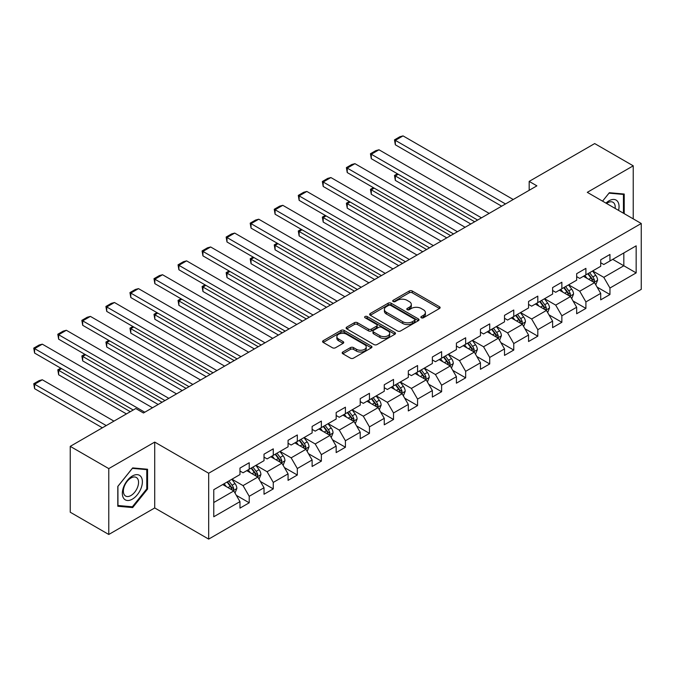 <?xml version="1.0" encoding="UTF-8"?>
<svg xmlns="http://www.w3.org/2000/svg" width="675" height="675" viewBox="0 0 675 675"><rect width="100%" height="100%" fill="white"/><g stroke="black" fill="none" stroke-linecap="round" stroke-linejoin="round"><path stroke-width="1.01" d="M421.31 317.773A1.502 0.869 0 0 0 423.427 317.773L439.501 308.492A2.143 1.232 0 0 0 440.125 307.623A2.143 1.232 0 0 0 439.501 306.745L412.265 291.018A2.143 1.232 0 0 0 409.236 291.018L393.162 300.299A1.502 0.869 0 0 0 392.723 300.915A1.502 0.869 0 0 0 393.162 301.523A1.502 0.869 0 0 0 395.28 301.523L397.364 300.324A6.851 3.957 0 0 1 407.042 300.324L409.312 301.632A6.851 3.957 0 0 1 411.32 304.433A6.851 3.957 0 0 1 409.312 307.226L407.236 308.424A1.502 0.869 0 0 0 406.797 309.04A1.502 0.869 0 0 0 407.236 309.648A1.502 0.869 0 0 0 409.354 309.648L411.429 308.45A6.851 3.957 0 0 1 421.116 308.45L423.385 309.757A6.851 3.957 0 0 1 425.393 312.559A6.851 3.957 0 0 1 423.385 315.352L421.31 316.55A1.502 0.869 0 0 0 420.871 317.166A1.502 0.869 0 0 0 421.31 317.773L421.31 316.55M342.807 352.004A2.143 1.232 0 0 0 342.183 352.873A2.143 1.232 0 0 0 342.807 353.751L350.452 358.155A2.143 1.232 0 0 0 353.481 358.155L371.334 347.853A2.143 1.232 0 0 0 371.959 346.975A2.143 1.232 0 0 0 371.334 346.106L344.098 330.379A2.143 1.232 0 0 0 341.069 330.379L323.215 340.689A2.143 1.232 0 0 0 322.591 341.558A2.143 1.232 0 0 0 323.215 342.436L332.446 347.76A2.143 1.232 0 0 0 335.475 347.76L343.111 343.347A2.143 1.232 0 0 0 343.735 342.478A2.143 1.232 0 0 0 343.111 341.601L338.538 338.96A5.721 3.308 0 0 1 336.859 336.623A5.721 3.308 0 0 1 340.394 333.568A5.721 3.308 0 0 1 346.629 334.285L364.559 344.638A5.721 3.308 0 0 1 366.238 346.975A5.721 3.308 0 0 1 362.703 350.03A5.721 3.308 0 0 1 356.468 349.312L353.481 347.591A2.143 1.232 0 0 0 350.452 347.591L342.807 352.004L342.807 353.751M154.718 442.091L108.776 468.61L70.242 446.361L70.242 512.224L108.776 534.473L154.718 507.954L208.676 539.106L208.676 473.243L154.718 442.091L154.718 507.954M633.234 218.869L633.234 165.822L587.292 192.341L641.25 223.493L208.676 473.243M633.234 165.822L594.692 143.572L529.175 181.398L529.175 190.299M70.242 446.361L135.759 408.535L143.463 412.982L536.887 185.844L529.175 181.398M397.507 330.986A2.143 1.232 0 0 0 400.537 330.986L418.39 320.684A2.143 1.232 0 0 0 419.023 319.807A2.143 1.232 0 0 0 418.39 318.929L391.154 303.21A2.143 1.232 0 0 0 388.133 303.21L370.271 313.512A2.143 1.232 0 0 0 369.647 314.39A2.143 1.232 0 0 0 370.271 315.267L397.507 330.986M365.656 318.102A1.502 0.869 0 0 1 367.175 318.313L367.175 316.533L394.867 332.522A2.143 1.232 0 0 1 395.491 333.391A2.143 1.232 0 0 1 394.867 334.268L377.004 344.571A2.143 1.232 0 0 1 373.984 344.571L346.748 328.852L346.748 327.105A2.143 1.232 0 0 0 346.115 327.974A2.143 1.232 0 0 0 346.748 328.852M346.748 327.105L354.383 322.692A2.143 1.232 0 0 1 357.413 322.692L368.457 329.071A2.143 1.232 0 0 0 371.486 329.071L376.557 326.143A2.143 1.232 0 0 0 377.182 325.266A2.143 1.232 0 0 0 376.557 324.397L365.057 317.756A1.502 0.869 0 0 1 364.618 317.14A1.502 0.869 0 0 1 365.538 316.339A1.502 0.869 0 0 1 367.175 316.533M208.676 539.106L641.25 289.356L641.25 223.493M236.351 495.357L249.218 502.791L249.218 496.294L264.018 487.747L264.018 494.243L273.265 488.903L273.265 482.406L288.065 473.867L288.065 480.364L297.321 475.023L297.321 468.526L312.12 459.979L312.12 466.476L321.368 461.135L321.368 454.638L336.167 446.091L336.167 452.587L345.414 447.247L345.414 440.75L360.214 432.211L360.214 438.708L369.461 433.367L369.461 426.87L384.261 418.323L384.261 424.82L393.517 419.479L393.517 412.982L408.316 404.443L408.316 410.94L417.563 405.599L417.563 399.102L432.363 390.555L432.363 397.052L441.61 391.711L441.61 385.214L456.41 376.667L456.41 383.172L465.657 377.831L465.657 371.334L480.457 362.787L480.457 369.284L489.712 363.943L489.712 357.446L504.512 348.899L504.512 355.396L513.759 350.055L513.759 343.558L528.559 335.019L528.559 341.516L537.806 336.175L537.806 329.678L552.606 321.131L552.606 327.628L561.862 322.287L561.862 315.79L576.661 307.252L576.661 313.748L585.908 308.407L585.908 301.911L600.708 293.363L600.708 299.86L609.955 294.519L609.955 288.023L636.162 272.894L636.162 245.835L623.827 252.956L623.827 265.773L636.162 272.894M249.218 502.791L239.971 508.132L239.971 501.635L213.764 516.763L213.764 489.704L239.971 474.576L239.971 468.079L249.218 462.738L249.218 469.235L264.018 460.688L264.018 454.191L273.265 448.85L273.265 455.347L288.065 446.808L288.065 440.311L297.321 434.97L297.321 441.467L312.12 432.92L312.12 426.423L321.368 421.082L321.368 427.579L336.167 419.04L336.167 412.535L345.414 407.202L345.414 413.699L360.214 405.152L360.214 398.655L369.461 393.314L369.461 399.811L384.261 391.264L384.261 384.767L393.517 379.426L393.517 385.923L408.316 377.384L408.316 370.887L417.563 365.546L417.563 372.043L432.363 363.496L432.363 356.999L441.61 351.658L441.61 358.155L456.41 349.616L456.41 343.119L465.657 337.778L465.657 344.275L480.457 335.728L480.457 329.231L489.712 323.89L489.712 330.387L504.512 321.84L504.512 315.343L513.759 310.002L513.759 316.507L528.559 307.96L528.559 301.463L537.806 296.123L537.806 302.619L552.606 294.072L552.606 287.575L561.862 282.234L561.862 288.731L576.661 280.192L576.661 273.696L585.908 268.355L585.908 274.852L600.708 266.304L600.708 259.808L609.955 254.467L609.955 260.963L636.162 245.835M246.755 470.661L257.85 477.065L243.051 485.612L231.955 479.199M239.971 471.015L243.051 472.795L249.218 469.235M243.051 485.612L249.218 496.294M257.85 477.065L264.018 487.747M270.802 456.773L281.905 463.185L267.106 471.724L256.002 465.32M264.018 457.127L267.106 458.907L273.265 455.347M267.106 471.724L273.265 482.406M281.905 463.185L288.065 473.867M294.848 442.893L305.952 449.297L291.153 457.844L280.049 451.432M288.065 443.247L291.153 445.028L297.321 441.467M291.153 457.844L297.321 468.526M305.952 449.297L312.12 459.979M318.904 429.005L329.999 435.417L315.2 443.956L304.104 437.552M312.12 429.359L315.2 431.139L321.368 427.579M315.2 443.956L321.368 454.638M329.999 435.417L336.167 446.091M342.951 415.117L354.046 421.529L339.247 430.076L328.151 423.664M336.167 415.479L339.247 417.26L345.414 413.699M339.247 430.076L345.414 440.75M354.046 421.529L360.214 432.211M366.998 401.237L378.101 407.641L363.302 416.188L352.198 409.776M360.214 401.591L363.302 403.372L369.461 399.811M363.302 416.188L369.461 426.87M378.101 407.641L384.261 418.323M391.044 387.349L402.148 393.761L387.349 402.3L376.245 395.896M384.261 387.703L387.349 389.483L393.517 385.923M387.349 402.3L393.517 412.982M402.148 393.761L408.316 404.443M415.1 373.469L426.195 379.873L411.396 388.42L400.3 382.008M408.316 373.823L411.396 375.604L417.563 372.043M411.396 388.42L417.563 399.102M426.195 379.873L432.363 390.555M439.147 359.581L450.242 365.993L435.443 374.532L424.347 368.128M432.363 359.935L435.443 361.716L441.61 358.155M435.443 374.532L441.61 385.214M450.242 365.993L456.41 376.667M463.193 345.701L474.297 352.105L459.498 360.652L448.394 354.24M456.41 346.056L459.498 347.836L465.657 344.275M459.498 360.652L465.657 371.334M474.297 352.105L480.457 362.787M487.24 331.813L498.344 338.217L483.545 346.764L472.441 340.36M480.457 332.168L483.545 333.948L489.712 330.387M483.545 346.764L489.712 357.446M498.344 338.217L504.512 348.899M511.296 317.925L522.391 324.337L507.592 332.885L496.496 326.472M504.512 318.288L507.592 320.068L513.759 316.507M507.592 332.885L513.759 343.558M522.391 324.337L528.559 335.019M535.342 304.045L546.438 310.449L531.638 318.997L520.543 312.584M528.559 304.4L531.638 306.18L537.806 302.619M531.638 318.997L537.806 329.678M546.438 310.449L552.606 321.131M559.389 290.157L570.493 296.57L555.694 305.108L544.59 298.704M552.606 290.512L555.694 292.292L561.862 288.731M555.694 305.108L561.862 315.79M570.493 296.57L576.661 307.252M583.436 276.277L594.54 282.682L579.741 291.229L568.637 284.816M576.661 276.632L579.741 278.412L585.908 274.852M579.741 291.229L585.908 301.911M594.54 282.682L600.708 293.363M612.731 259.36L623.827 265.773L603.788 277.341L592.692 270.937M600.708 262.744L603.788 264.524L609.955 260.963M603.788 277.341L609.955 288.023M108.776 468.61L108.776 534.473M213.764 502.521L233.803 490.953L222.708 484.54M233.803 490.953L239.971 501.635M597.08 287.086L609.955 294.519M573.033 300.974L585.908 308.407M548.986 314.854L561.862 322.287M524.939 328.742L537.806 336.175M500.884 342.63L513.759 350.055M476.837 356.51L489.712 363.943M452.79 370.398L465.657 377.831M428.743 384.277L441.61 391.711M404.688 398.166L417.563 405.599M380.641 412.054L393.517 419.479M356.594 425.933L369.461 433.367M332.547 439.822L345.414 447.247M308.492 453.701L321.368 461.135M284.445 467.589L297.321 475.023M260.398 481.469L273.265 488.903M624.215 213.663L624.215 194.037L609.339 192.713L602.556 201.15L609.027 193.151L623.447 194.442L623.447 213.216M117.796 506.25L132.671 507.583L147.555 489.08L147.555 469.243L132.671 467.91L117.796 486.422L117.796 506.25M146.779 488.632L147.555 489.08M131.102 506.672L132.671 507.583M421.909 317.984L423.385 317.132A6.851 3.957 0 0 0 425.393 314.339L425.393 312.559M411.32 304.433L411.32 306.214A6.851 3.957 0 0 1 409.312 309.007L407.835 309.859M439.476 308.509L412.265 292.798A2.143 1.232 0 0 0 409.236 292.798L393.761 301.733M418.365 320.692L391.154 304.99A2.143 1.232 0 0 0 388.133 304.99L370.305 315.284M414.61 320.414A1.502 0.869 0 0 0 415.049 319.807A1.502 0.869 0 0 0 414.61 319.199L390.698 305.395A1.502 0.869 0 0 0 388.581 305.395L386.387 306.661A6.851 3.957 0 0 0 384.387 309.454A6.851 3.957 0 0 0 386.387 312.247L402.73 321.688A6.851 3.957 0 0 0 412.417 321.688L414.61 320.414L414.61 322.194A1.502 0.869 0 0 0 415.049 321.587L415.049 319.807M384.387 309.454L384.387 311.234A6.851 3.957 0 0 0 386.387 314.027L386.387 312.247M414.61 322.194L412.417 323.468A6.851 3.957 0 0 1 402.73 323.468L386.387 314.027M346.773 328.868L354.383 324.473L354.383 322.692M377.182 325.266L377.182 327.046A2.143 1.232 0 0 1 376.557 327.923L371.486 330.851A2.143 1.232 0 0 1 368.457 330.851L357.413 324.473A2.143 1.232 0 0 0 354.383 324.473M367.175 318.313L394.833 334.285M379.924 335.686A5.721 3.308 0 0 0 386.159 336.403A5.721 3.308 0 0 0 389.694 333.349A5.721 3.308 0 0 0 388.015 331.012L381.696 327.367A2.143 1.232 0 0 0 378.675 327.367L373.604 330.286A2.143 1.232 0 0 0 372.98 331.163A2.143 1.232 0 0 0 373.604 332.041L379.924 335.686L379.924 337.466A5.721 3.308 0 0 0 386.159 338.183A5.721 3.308 0 0 0 389.694 335.129L389.694 333.349M372.98 331.163L372.98 332.944A2.143 1.232 0 0 0 373.604 333.821L373.604 332.041M379.924 337.466L373.604 333.821M366.238 346.975L366.238 348.756A5.721 3.308 0 0 1 362.703 351.81A5.721 3.308 0 0 1 356.468 351.093L353.481 349.372A2.143 1.232 0 0 0 350.452 349.372L342.841 353.767M336.859 336.623L336.859 338.403A5.721 3.308 0 0 0 338.538 340.74L338.538 338.96M343.086 343.364L338.538 340.74M371.309 347.87L344.098 332.159A2.143 1.232 0 0 0 341.069 332.159L323.241 342.453M595.755 284.791L597.594 280.176A5.78 3.333 -120 0 0 595.747 275.257L592.566 271.004M587.022 278.345L584.854 275.459M474.677 221.763L395.331 175.947L395.331 180.402L470.821 223.982M593.646 282.167L594.472 280.42A5.78 3.333 -120 0 0 592.819 276.944L589.638 272.7M588.187 273.535L591.722 278.243A2.945 1.696 60 0 1 592.253 279.138L594.472 280.42M587.79 273.763L590.971 278.016A5.78 3.333 60 0 1 592.625 281.483M398.267 174.26L395.331 175.947L394.487 175.458L397.415 173.77M395.331 180.402L394.487 175.458M505.507 203.96L395.331 140.349L395.331 144.796L501.66 206.187M513.219 199.505L403.043 135.894L395.331 140.349L394.487 139.86L399.878 136.747L403.043 135.894M395.331 144.796L394.487 139.86M622.493 193.885L623.447 194.442M618.57 210.398A14.175 8.184 120 0 0 616.115 200.095A14.175 8.184 120 0 0 605.964 203.124M615.144 208.423A10.732 6.193 120 0 0 612.993 202.264A10.732 6.193 120 0 0 606.589 203.479M132.368 499.137A14.175 8.184 120 0 0 142.383 481.781A14.175 8.184 120 0 0 132.368 476.002A14.175 8.184 120 0 0 122.344 493.358A14.175 8.184 120 0 0 132.368 499.137M130.958 495.517A10.732 6.193 120 0 0 137.97 486.068A10.732 6.193 120 0 0 136.325 477.47A10.732 6.193 120 0 0 130.958 478.001A10.732 6.193 120 0 0 123.955 487.451A10.732 6.193 120 0 0 125.601 496.049A10.732 6.193 120 0 0 130.958 495.517M117.956 486.278L132.368 468.349L146.779 469.64L146.779 488.86L132.368 506.79L117.956 505.499L117.922 486.262M145.825 469.083L146.779 469.64M571.708 298.679L573.539 294.055A5.78 3.333 -120 0 0 571.7 289.136L568.519 284.892M562.967 292.224L560.807 289.339M450.63 235.642L371.284 189.835L371.284 194.282L446.774 237.87M569.599 296.055L570.426 294.3A5.78 3.333 -120 0 0 568.772 290.832L565.591 286.58M564.14 287.415L567.667 292.132A2.945 1.696 60 0 1 568.207 293.026L570.426 294.3M563.735 287.651L566.916 291.895A5.78 3.333 60 0 1 568.569 295.372M374.212 188.139L371.284 189.835L370.44 189.346L373.368 187.65M371.284 194.282L370.44 189.346M547.661 312.559L549.492 307.943A5.78 3.333 -120 0 0 547.653 303.024L544.463 298.772M538.92 306.113L536.76 303.227M426.583 249.531L347.237 203.715L347.237 208.17L422.727 251.75M545.543 309.935L546.37 308.188A5.78 3.333 -120 0 0 544.717 304.712L541.536 300.468M540.093 301.303L543.62 306.011A2.945 1.696 60 0 1 544.16 306.906L546.37 308.188M539.688 301.531L542.869 305.783A5.78 3.333 60 0 1 544.523 309.26M350.165 202.028L347.237 203.715L346.385 203.226L349.321 201.538M347.237 208.17L346.385 203.226M481.461 217.839L371.284 154.229L371.284 158.684L477.605 220.067M489.173 213.393L378.996 149.782L371.284 154.229L370.44 153.74L375.832 150.626L378.996 149.782M371.284 158.684L370.44 153.74M457.414 231.727L347.237 168.117L347.237 172.564L453.558 233.955M465.126 227.281L354.94 163.671L347.237 168.117L346.385 167.628L351.785 164.514L354.94 163.671M347.237 172.564L346.385 167.628M523.614 326.447L525.445 321.823A5.78 3.333 -120 0 0 523.597 316.904L520.417 312.66M514.873 319.992L512.713 317.107M402.528 263.41L323.19 217.603L323.19 222.05L398.68 265.638M521.497 323.823L522.323 322.076A5.78 3.333 -120 0 0 520.67 318.6L517.489 314.348M516.046 315.183L519.573 319.899A2.945 1.696 60 0 1 520.104 320.794L522.323 322.076M515.641 315.419L518.822 319.663A5.78 3.333 60 0 1 520.476 323.139M326.118 215.916L323.19 217.603L322.338 217.114L325.266 215.426M323.19 222.05L322.338 217.114M499.559 340.327L501.398 335.711A5.78 3.333 -120 0 0 499.551 330.792L496.37 326.54M490.826 333.88L488.658 330.995M378.481 277.298L299.135 231.491L299.135 235.938L374.625 279.526M497.45 337.702L498.277 335.956A5.78 3.333 -120 0 0 496.623 332.48L493.442 328.236M491.991 329.071L495.526 333.779A2.945 1.696 60 0 1 496.057 334.673L498.277 335.956M491.594 329.299L494.775 333.551A5.78 3.333 60 0 1 496.429 337.027M302.062 229.795L299.135 231.491L298.291 231.002L301.219 229.306M299.135 235.938L298.291 231.002M475.512 354.215L477.343 349.599A5.78 3.333 -120 0 0 475.504 344.672L472.323 340.428M466.771 347.76L464.611 344.874M354.434 291.178L275.088 245.371L275.088 249.826L350.578 293.406M473.403 351.591L474.23 349.844A5.78 3.333 -120 0 0 472.576 346.368L469.395 342.115M467.944 342.959L471.471 347.667A2.945 1.696 60 0 1 472.011 348.562L474.23 349.844M467.539 343.187L470.72 347.431A5.78 3.333 60 0 1 472.373 350.907M278.016 243.683L275.088 245.371L274.244 244.882L277.172 243.194M275.088 249.826L274.244 244.882M433.367 245.616L323.19 182.005L323.19 186.452L429.511 247.835M441.07 241.161L330.893 177.55L323.19 182.005L322.338 181.516L327.738 178.394L330.893 177.55M323.19 186.452L322.338 181.516M409.312 259.495L299.135 195.885L299.135 200.34L405.464 261.723M417.023 255.049L306.847 191.438L299.135 195.885L298.291 195.396L303.683 192.282L306.847 191.438M299.135 200.34L298.291 195.396M385.265 273.383L275.088 209.773L275.088 214.22L381.409 275.602M392.977 268.928L282.8 205.318L275.088 209.773L274.244 209.284L279.636 206.162L282.8 205.318M275.088 214.22L274.244 209.284M361.218 287.263L251.041 223.653L251.041 228.108L357.362 289.491M368.921 282.817L258.744 219.206L251.041 223.653L250.189 223.163L255.589 220.05L258.744 219.206M251.041 228.108L250.189 223.163M337.171 301.151L226.994 237.541L226.994 241.988L333.315 303.379M344.874 296.696L234.698 233.086L226.994 237.541L226.142 237.052L231.542 233.938L234.698 233.086M226.994 241.988L226.142 237.052M313.116 315.031L202.939 251.421L202.939 255.876L309.268 317.258M320.827 310.584L210.651 246.974L202.939 251.421L202.095 250.931L207.487 247.818L210.651 246.974M202.939 255.876L202.095 250.931M289.069 328.919L178.892 265.309L178.892 269.755L285.213 331.147M296.781 324.473L186.604 260.862L178.892 265.309L178.048 264.819L183.44 261.706L186.604 260.862M178.892 269.755L178.048 264.819M265.022 342.807L154.845 279.197L154.845 283.643L261.166 345.026M272.725 338.352L162.548 274.742L154.845 279.197L153.993 278.707L159.393 275.586L162.548 274.742M154.845 283.643L153.993 278.707M240.975 356.687L130.798 293.077L130.798 297.532L237.119 358.914M248.678 352.24L138.502 288.63L130.798 293.077L129.946 292.587L135.346 289.474L138.502 288.63M130.798 297.532L129.946 292.587M216.92 370.575L106.743 306.965L106.743 311.411L213.072 372.802M224.632 366.12L114.455 302.51L106.743 306.965L105.899 306.475L111.291 303.362L114.455 302.51M106.743 311.411L105.899 306.475M192.873 384.455L82.696 320.844L82.696 325.299L189.017 386.682M200.585 380.008L90.408 316.398L82.696 320.844L81.852 320.355L87.244 317.242L90.408 316.398M82.696 325.299L81.852 320.355M168.826 398.343L58.649 334.733L58.649 339.179L164.97 400.57M176.529 393.896L66.353 330.277L58.649 334.733L57.797 334.243L63.197 331.13L66.353 330.277M58.649 339.179L57.797 334.243M451.465 368.103L453.296 363.479A5.78 3.333 -120 0 0 451.457 358.56L448.267 354.316M442.724 361.648L440.564 358.762M330.387 305.066L251.041 259.259L251.041 263.706L326.531 307.294M449.347 365.47L450.174 363.724A5.78 3.333 -120 0 0 448.521 360.248L445.34 356.003M443.897 356.839L447.424 361.555A2.945 1.696 60 0 1 447.964 362.45L450.174 363.724M443.492 357.075L446.673 361.319A5.78 3.333 60 0 1 448.327 364.795M253.969 257.563L251.041 259.259L250.189 258.77L253.117 257.074M251.041 263.706L250.189 258.77M427.41 381.983L429.249 377.367A5.78 3.333 -120 0 0 427.402 372.448L424.221 368.196M418.677 375.536L416.517 372.651M306.332 318.954L226.994 273.139L226.994 277.594L302.484 321.173M425.301 379.358L426.127 377.612A5.78 3.333 -120 0 0 424.474 374.136L421.293 369.892M419.85 370.727L423.377 375.435A2.945 1.696 60 0 1 423.908 376.329L426.127 377.612M419.445 370.955L422.626 375.207A5.78 3.333 60 0 1 424.28 378.675M229.922 271.451L226.994 273.139L226.142 272.649L229.07 270.962M226.994 277.594L226.142 272.649M403.363 395.871L405.202 391.247A5.78 3.333 -120 0 0 403.355 386.328L400.174 382.084M394.63 389.416L392.462 386.53M282.285 332.834L202.939 287.027L202.939 291.473L278.429 335.062M401.254 393.247L402.081 391.492A5.78 3.333 -120 0 0 400.427 388.024L397.246 383.771M395.795 384.607L399.33 389.323A2.945 1.696 60 0 1 399.862 390.218L402.081 391.492M395.398 384.843L398.579 389.087A5.78 3.333 60 0 1 400.233 392.563M205.867 285.331L202.939 287.027L202.095 286.538L205.023 284.842M202.939 291.473L202.095 286.538M379.316 409.75L381.147 405.135A5.78 3.333 -120 0 0 379.308 400.216L376.127 395.963M370.575 403.304L368.415 400.418M258.238 346.722L178.892 300.907L178.892 305.362L254.382 348.95M377.207 407.126L378.034 405.38A5.78 3.333 -120 0 0 376.38 401.903L373.199 397.659M371.748 398.495L375.275 403.203A2.945 1.696 60 0 1 375.815 404.097L378.034 405.38M371.343 398.723L374.524 402.975A5.78 3.333 60 0 1 376.177 406.451M181.82 299.219L178.892 300.907L178.048 300.417L180.976 298.73M178.892 305.362L178.048 300.417M355.269 423.638L357.1 419.015A5.78 3.333 -120 0 0 355.261 414.096L352.072 409.852M346.528 417.184L344.368 414.298M234.191 360.602L154.845 314.795L154.845 319.25L230.335 362.829M353.152 421.014L353.978 419.268A5.78 3.333 -120 0 0 352.325 415.792L349.144 411.539M347.701 412.374L351.228 417.091A2.945 1.696 60 0 1 351.759 417.985L353.978 419.268M347.296 412.611L350.477 416.855A5.78 3.333 60 0 1 352.131 420.331M157.773 313.107L154.845 314.795L153.993 314.305L156.921 312.618M154.845 319.25L153.993 314.305M331.214 437.527L333.053 432.903A5.78 3.333 -120 0 0 331.206 427.984L328.025 423.74M322.481 431.072L320.321 428.186M210.136 374.49L130.798 328.683L130.798 333.129L206.288 376.718M329.105 434.894L329.932 433.148A5.78 3.333 -120 0 0 328.278 429.671L325.097 425.427M323.654 426.262L327.181 430.971A2.945 1.696 60 0 1 327.712 431.865L329.932 433.148M323.249 426.499L326.43 430.743A5.78 3.333 60 0 1 328.084 434.219M133.726 326.987L130.798 328.683L129.946 328.193L132.874 326.498M130.798 333.129L129.946 328.193M307.167 451.406L309.007 446.791A5.78 3.333 -120 0 0 307.159 441.872L303.978 437.619M298.434 444.952L296.266 442.074M186.089 388.378L106.743 342.562L106.743 347.017L182.233 390.597M305.058 448.782L305.885 447.036A5.78 3.333 -120 0 0 304.231 443.559L301.05 439.315M299.599 440.151L303.134 444.859A2.945 1.696 60 0 1 303.666 445.753L305.885 447.036M299.202 440.378L302.383 444.631A5.78 3.333 60 0 1 304.037 448.099M109.671 340.875L106.743 342.562L105.899 342.073L108.827 340.386M106.743 347.017L105.899 342.073M283.12 465.294L284.951 460.671A5.78 3.333 -120 0 0 283.112 455.752L279.931 451.507M274.379 458.84L272.219 455.954M162.042 402.258L82.696 356.451L82.696 360.897L158.186 404.485M281.011 462.662L281.838 460.915A5.78 3.333 -120 0 0 280.184 457.447L277.003 453.195M275.552 454.03L279.079 458.747A2.945 1.696 60 0 1 279.619 459.641L281.838 460.915M275.147 454.267L278.328 458.511A5.78 3.333 60 0 1 279.982 461.987M85.624 354.755L82.696 356.451L81.852 355.961L84.78 354.265M82.696 360.897L81.852 355.961M259.073 479.174L260.904 474.559A5.78 3.333 -120 0 0 259.065 469.64L255.876 465.387M250.332 472.728L248.172 469.842M130.283 411.691L58.649 370.33L58.649 374.785L126.428 413.918M256.956 476.55L257.782 474.803A5.78 3.333 -120 0 0 256.129 471.327L252.948 467.083M251.505 467.918L255.032 472.627A2.945 1.696 60 0 1 255.563 473.521L257.782 474.803M251.1 468.146L254.281 472.399A5.78 3.333 60 0 1 255.935 475.875M61.577 368.643L58.649 370.33L57.797 369.841L60.725 368.153M58.649 374.785L57.797 369.841M235.018 493.062L236.858 488.438A5.78 3.333 -120 0 0 235.01 483.519L231.829 479.275M106.237 425.579L34.594 384.218L42.306 379.772L113.94 421.124M226.285 486.608L224.125 483.722M34.594 388.665L33.75 383.729L34.594 384.218L34.594 388.665L102.381 427.807M232.909 490.438L233.736 488.692A5.78 3.333 -120 0 0 232.082 485.215L228.901 480.963M227.45 481.798L230.985 486.515A2.945 1.696 60 0 1 231.517 487.409L233.736 488.692M227.053 482.034L230.234 486.278A5.78 3.333 60 0 1 231.888 489.755M33.75 383.729L39.142 380.616L42.306 379.772M144.779 412.231L34.594 348.612L34.594 353.067L133.211 410.003M152.482 407.776L42.306 344.166L34.594 348.612L33.75 348.123L39.142 345.009L42.306 344.166M34.594 353.067L33.75 348.123M423.385 317.132L423.385 315.352M407.236 309.648L407.236 308.424M409.312 309.007L409.312 307.226M393.162 301.523L393.162 300.299M409.236 292.798L409.236 291.018M412.265 292.798L412.265 291.018M439.501 308.492L439.501 306.745M370.271 315.267L370.271 313.512M388.133 304.99L388.133 303.21M391.154 304.99L391.154 303.21M418.39 320.684L418.39 318.929M402.73 323.468L402.73 321.688M412.417 323.468L412.417 321.688M357.413 324.473L357.413 322.692M368.457 330.851L368.457 329.071M371.486 330.851L371.486 329.071M376.557 327.923L376.557 326.143M394.867 334.268L394.867 332.522M350.452 349.372L350.452 347.591M353.481 349.372L353.481 347.591M356.468 351.093L356.468 349.312M343.111 343.347L343.111 341.601M323.215 342.436L323.215 340.689M341.069 332.159L341.069 330.379M344.098 332.159L344.098 330.379M371.334 347.853L371.334 346.106M593.966 282.352L597.552 280.285M592.819 276.944L595.747 275.257M588.71 279.315L590.971 278.016M569.919 296.241L573.505 294.165M568.772 290.832L571.7 289.136M564.663 293.203L566.916 291.895M545.873 310.12L549.458 308.053M544.717 304.712L547.653 303.024M540.608 307.083L542.869 305.783M521.826 324.008L525.403 321.941M520.67 318.6L523.597 316.904M516.561 320.971L518.822 319.663M497.77 337.888L501.356 335.821M496.623 332.48L499.551 330.792M492.514 334.851L494.775 333.551M473.723 351.776L477.309 349.709M472.576 346.368L475.504 344.672M468.467 348.739L470.72 347.431M449.677 365.664L453.263 363.589M448.521 360.248L451.457 358.56M444.412 362.627L446.673 361.319M425.63 379.544L429.207 377.477M424.474 374.136L427.402 372.448M420.365 376.507L422.626 375.207M401.574 393.432L405.16 391.357M400.427 388.024L403.355 386.328M396.318 390.395L398.579 389.087M377.527 407.312L381.113 405.245M376.38 401.903L379.308 400.216M372.271 404.274L374.524 402.975M353.481 421.2L357.067 419.133M352.325 415.792L355.261 414.096M348.216 418.163L350.477 416.855M329.434 435.08L333.011 433.013M328.278 429.671L331.206 427.984M324.169 432.051L326.43 430.743M305.378 448.968L308.964 446.901M304.231 443.559L307.159 441.872M300.122 445.93L302.383 444.631M281.332 462.856L284.918 460.78M280.184 457.447L283.112 455.752M276.075 459.818L278.328 458.511M257.285 476.736L260.871 474.668M256.129 471.327L259.065 469.64M252.02 473.698L254.281 472.399M233.238 490.624L236.815 488.557M232.082 485.215L235.01 483.519M227.973 487.586L230.234 486.278"/></g></svg>
